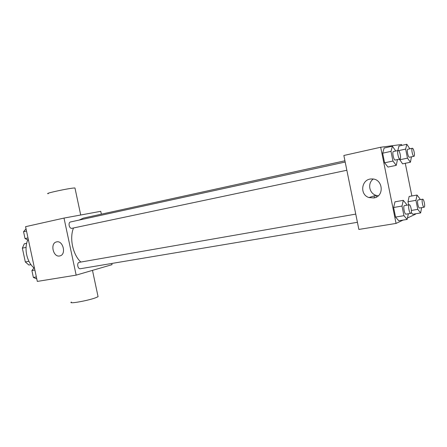 <?xml version="1.0" encoding="UTF-8"?>
<svg xmlns="http://www.w3.org/2000/svg" width="447" height="447" viewBox="0 0 447 447"><rect width="100%" height="100%" fill="white"/><g stroke="black" fill="none" stroke-linecap="round" stroke-linejoin="round"><path stroke-width="0.67" d="M28.926 261.299L25.323 261.964L22.35 248.141L24.317 243.777L26.68 243.274M25.323 261.964L28.882 265.032L30.983 264.652M26.071 247.392L22.35 248.141M26.675 243.297L24.317 243.777M27.775 239.933C23.853 248.554 26.859 262.071 33.989 267.921M111.8 263.456L112.052 264.652L76.163 275.134L37.319 281.414L25.574 226.674L64.005 218.075L100.754 211.319L101.357 214.169M344.922 160.786L83.444 218.097L79.13 220.075M73.492 227.976C69.296 238.335 72.827 254.689 80.834 262.048M76.163 275.134L64.005 218.075M345.179 162.049L70.559 221.947C67.765 222.382 69.224 229.026 71.945 228.3L346.85 170.257M357.421 222.304L80.387 268.72C77.722 269.34 76.521 262.886 79.197 262.339L355.756 214.107M59.663 255.969C53.126 257.522 49.896 243.157 56.506 241.916C62.943 239.983 66.609 254.315 60.077 255.868L59.663 255.969M71.397 302.049C67.547 304.256 86.841 300.937 95.245 297.92L98.077 296.707L97.932 296.037M75.046 188.377L74.962 187.98C71.056 187.74 42.962 193.758 48.265 193.696M374.34 197.837L374.173 195.887M378.246 195.808L375.921 195.322L376.29 197.121M403.077 220.092L396.059 223.422L358.868 229.434L343.849 155.483L380.682 147.247L401.507 144.498L401.691 145.409M405.284 163.295L411.86 195.982M415.442 213.8L415.52 214.174L407.446 218.013M397.478 159.562L396.254 165.356L387.968 167.072L384.593 162.797L382.654 153.187L384.129 148.046L392.399 146.208L395.757 151.019M421.638 207.643L420.627 212.94L417.766 209.364L415.95 200.329L407.994 201.737L408.631 204.888L407.994 201.737L409.145 196.468L417.029 195.043L419.873 198.725L420.057 199.641M412.721 214.258L411.318 212.56L412.721 214.258L420.627 212.94M396.059 223.422L380.682 147.247M398.992 146.007L397.808 150.572L398.992 146.007L406.831 144.269L409.849 148.812M402.579 163.853L399.422 159.154L402.579 163.853L410.435 162.227L407.474 158.149L405.652 149.086L406.831 144.269M408.346 213.767L407.144 219.427L398.802 220.784L395.545 217.08L393.617 207.503L394.98 201.832L403.3 200.345L406.468 204.212L406.675 205.229M373.821 197.948L368.976 197.563C359.137 194.618 361.506 178.571 371.803 178.968C382.95 178.392 384.839 196.457 373.821 197.948M368.976 197.563L375.921 195.322C369.066 193.227 367.395 183.141 373.239 179.074M407.144 219.427L403.954 215.677L402.009 206.039L403.3 200.345M409.245 204.782C407.698 204.827 409.335 213.828 410.804 213.359L410.888 213.331C412.313 212.901 410.664 204.318 409.245 204.782L404.44 205.62C402.864 205.67 404.496 214.638 405.993 214.163L406.077 214.135M398.802 220.784L395.545 217.08L393.617 207.503L394.98 201.832M403.954 215.677L395.545 217.08M402.009 206.039L393.617 207.503M396.254 165.356L392.941 161.037L390.991 151.365L392.399 146.208M399.97 159.037L395.187 160.048C393.701 160.568 391.879 151.639 393.449 151.522L398.221 150.483C396.679 150.594 398.506 159.551 399.964 159.037L399.97 159.037C401.518 158.92 399.691 149.957 398.221 150.483M387.968 167.072L384.593 162.797L382.654 153.187L384.129 148.046M392.941 161.037L384.593 162.797M390.991 151.365L382.654 153.187M415.95 200.329L417.029 195.043M422.638 199.183C421.275 199.217 422.828 207.654 424.119 207.224L424.186 207.201C425.443 206.832 423.89 198.764 422.638 199.183L418.085 199.993C416.699 200.027 418.247 208.431 419.56 208L419.627 207.978M417.766 209.364L411.408 210.442M407.994 201.737L409.145 196.468M411.458 156.824L410.435 162.227M412.341 148.27L407.815 149.253C406.435 149.343 408.133 157.718 409.435 157.249L413.972 156.294C415.336 156.199 413.626 147.801 412.341 148.27C410.983 148.354 412.687 156.757 413.967 156.294M407.474 158.149L399.557 159.819M405.652 149.086L398.629 150.617M36.788 278.95L33.369 277.436L31.899 270.58L34.33 267.49M36.358 276.939L33.369 277.436M34.883 270.061L31.899 270.58M28.496 240.29L25.032 238.575L23.551 231.702L26.027 228.797M27.993 237.949L25.032 238.575M26.513 231.054L23.551 231.702M92.479 270.368L98.077 296.707M80.706 215.007L74.962 187.98M410.804 213.359L405.993 214.163M424.119 207.224L419.56 208"/></g></svg>
